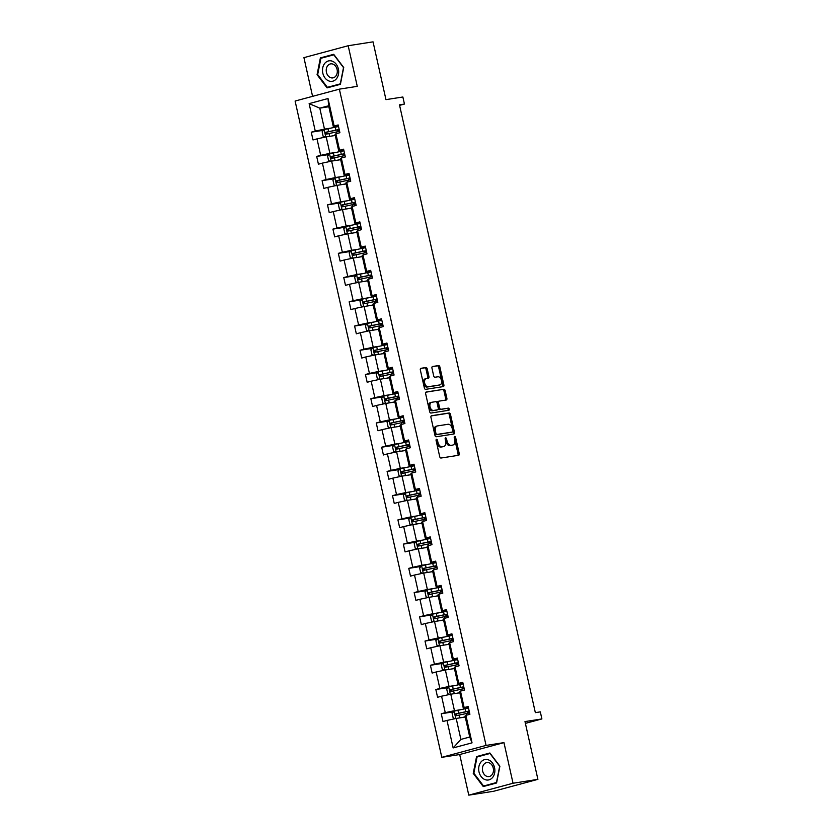 <?xml version="1.0" encoding="UTF-8"?>
<svg xmlns="http://www.w3.org/2000/svg" width="837" height="837" viewBox="0 0 837 837"><rect width="100%" height="100%" fill="white"/><g stroke="black" fill="none" stroke-linecap="round" stroke-linejoin="round"><path stroke-width="1.26" d="M436.537 439.279A1.099 0.691 74.9 0 0 436.087 440.461L439.718 456.657A1.569 0.983 74.9 0 0 441.026 458.027L458.603 455.286A1.569 0.983 74.9 0 0 458.666 455.276A1.569 0.983 74.9 0 0 459.241 453.612L455.621 437.406A1.099 0.691 74.9 0 0 454.25 437.625L454.721 439.718A5.012 3.149 74.9 0 1 452.89 445.043A5.012 3.149 74.9 0 1 452.681 445.085L451.216 445.315A5.012 3.149 74.9 0 1 447.01 440.921L446.539 438.829A1.099 0.691 74.9 0 0 445.169 439.038L445.64 441.141A5.012 3.149 74.9 0 1 443.819 446.456A5.012 3.149 74.9 0 1 443.61 446.498L442.145 446.728A5.012 3.149 74.9 0 1 437.929 442.344L437.458 440.241A1.099 0.691 74.9 0 0 436.537 439.279M537.898 779.362L493.642 791.268L468.783 795.15L513.039 783.244L537.898 779.362L524.987 721.578L541.895 718.941L540.315 711.868L535.345 712.653L399.479 104.834L404.449 104.06L402.869 96.998L385.962 99.634L373.051 41.85L348.182 45.732L303.925 57.638L312.578 96.349M427.226 368.908A1.569 0.983 74.9 0 0 425.907 367.527L420.969 368.301A1.569 0.983 74.9 0 0 420.906 368.311A1.569 0.983 74.9 0 0 420.341 369.975L424.359 387.97A1.569 0.983 74.9 0 0 425.677 389.341L443.244 386.6A1.569 0.983 74.9 0 0 443.317 386.589A1.569 0.983 74.9 0 0 443.882 384.926L439.864 366.93A1.569 0.983 74.9 0 0 438.546 365.56L432.593 366.491A1.569 0.983 74.9 0 0 432.53 366.501A1.569 0.983 74.9 0 0 431.955 368.165L433.681 375.865A1.569 0.983 74.9 0 0 434.989 377.236L437.95 376.776A4.185 2.637 74.9 0 1 441.434 380.312A4.185 2.637 74.9 0 1 439.948 384.894A4.185 2.637 74.9 0 1 439.77 384.936L428.199 386.736A4.185 2.637 74.9 0 1 424.715 383.21A4.185 2.637 74.9 0 1 426.2 378.617A4.185 2.637 74.9 0 1 426.378 378.586L428.303 378.282A1.569 0.983 74.9 0 0 428.377 378.272A1.569 0.983 74.9 0 0 428.942 376.608L427.226 368.908L426.023 369.222A1.569 0.983 74.9 0 0 424.704 367.851L420.603 368.489M513.039 783.244L503.958 742.628L486.056 745.422L339.362 89.151L357.263 86.347L348.182 45.732M431.578 415.717A1.569 0.983 74.9 0 0 431.505 415.738A1.569 0.983 74.9 0 0 430.94 417.391L434.958 435.386A1.569 0.983 74.9 0 0 436.276 436.757L453.853 434.016A1.569 0.983 74.9 0 0 453.916 434.005A1.569 0.983 74.9 0 0 454.481 432.342L450.463 414.346A1.569 0.983 74.9 0 0 449.145 412.976L431.442 415.759M429.663 411.678L425.635 393.683A1.569 0.983 74.9 0 1 426.211 392.019A1.569 0.983 74.9 0 1 426.274 392.009L443.84 389.268A1.569 0.983 74.9 0 1 445.158 390.638L446.885 398.339A1.569 0.983 74.9 0 1 446.309 400.002A1.569 0.983 74.9 0 1 446.247 400.013L439.122 401.132A1.569 0.983 74.9 0 0 439.059 401.143A1.569 0.983 74.9 0 0 438.483 402.806L439.624 407.912A1.569 0.983 74.9 0 0 440.942 409.283L448.36 408.132A1.099 0.691 74.9 0 1 448.841 410.266L430.982 413.049A1.569 0.983 74.9 0 1 429.663 411.678M338.399 125.937L333.325 126.732L328.638 105.765L328.02 98.536L334.162 126.031L338.169 124.954L339.906 132.717L335.899 133.794L339.581 150.262L343.588 149.185L345.325 156.948L341.318 158.026L345.001 174.494L349.008 173.416L350.745 181.179L346.738 182.257L350.421 198.725L354.428 197.647L356.154 205.41L352.147 206.488L355.83 222.956L359.837 221.878L361.574 229.641L357.566 230.719L361.249 247.187L365.256 246.109L366.993 253.873L362.986 254.961L366.669 271.418L370.676 270.341L372.413 278.114L368.406 279.192L372.078 295.649L376.085 294.572L377.822 302.345L373.815 303.423L377.497 319.88L381.505 318.803L383.241 326.576L379.234 327.654L382.917 344.112L386.924 343.034L388.661 350.808L384.654 351.885L388.326 368.343L392.333 367.265L394.07 375.039L390.063 376.116L393.746 392.574L397.753 391.496L399.49 399.27L395.482 400.348L399.165 416.816L403.172 415.738L404.909 423.501L400.902 424.579L404.585 441.047L408.592 439.969L410.318 447.732L406.311 448.81L409.994 465.278L414.001 464.2L415.738 471.963L411.731 473.041L415.414 489.509L419.421 488.431L421.157 496.195L417.15 497.272L420.833 513.74L424.84 512.662L426.577 520.426L422.57 521.503L426.242 537.971L430.249 536.894L431.986 544.657L427.979 545.734L431.662 562.202L435.669 561.125L437.406 568.888L433.399 569.966L437.081 586.434L441.089 585.356L442.825 593.119L438.818 594.197L442.491 610.665L446.498 609.587L448.234 617.35L444.227 618.428L447.91 634.896L451.917 633.818L453.654 641.581L449.647 642.659L453.33 659.127L457.337 658.049L459.074 665.813L455.066 666.89L458.749 683.358L462.756 682.281L464.483 690.044L460.476 691.121L464.158 707.589L468.165 706.512L469.902 714.275L465.895 715.353L472.047 742.848L453.141 747.933L447 720.437L442.993 721.515L441.256 713.752L445.263 712.674L441.58 696.206L437.573 697.284L435.836 689.521L439.843 688.443L436.161 671.975L432.154 673.053L430.417 665.289L434.424 664.212L430.752 647.744L426.744 648.821L425.008 641.058L429.015 639.981L425.332 623.513L421.325 624.59L419.588 616.827L423.595 615.75L419.912 599.282L415.905 600.359L414.169 592.596L418.176 591.518L414.503 575.05L410.496 576.128L408.759 568.365L412.767 567.287L409.084 550.819L405.077 551.897L403.34 544.134L407.347 543.056L403.664 526.588L399.657 527.666L397.92 519.903L401.927 518.825L398.255 502.357L394.248 503.435L392.511 495.671L396.518 494.594L392.835 478.126L388.828 479.203L387.092 471.44L391.099 470.363L387.416 453.895L383.409 454.972L381.672 447.209L385.679 446.131L381.996 429.663L377.989 430.741L376.252 422.967L380.26 421.89L376.587 405.432L372.58 406.51L370.843 398.736L374.85 397.659L371.168 381.201L367.161 382.279L365.424 374.505L369.431 373.428L365.748 356.97L361.741 358.048L360.004 350.274L364.011 349.196L360.339 332.739L356.332 333.817L354.595 326.043L358.602 324.965L354.919 308.508L350.912 309.585L349.175 301.812L353.183 300.734L349.5 284.266L345.493 285.354L343.756 277.581L347.763 276.503L344.091 260.035L340.084 261.113L338.347 253.349L342.354 252.272L338.671 235.804L334.664 236.881L332.927 229.118L336.934 228.041L333.252 211.573L329.244 212.65L327.508 204.887L331.515 203.809L327.832 187.342L323.825 188.419L322.099 180.656L326.095 179.578L322.423 163.11L318.416 164.188L316.679 156.425L320.686 155.347L317.003 138.879L312.996 139.957L311.259 132.194L315.267 131.116L309.125 103.621L328.02 98.536M333.325 126.732L334.162 126.031M486.056 745.422L441.8 757.328L295.105 101.047L339.362 89.151M335.637 152.449L329.883 153.338L326.2 136.881L334.319 135.615M326.2 136.881L317.003 138.879M329.883 153.338L320.686 155.347M343.808 150.168L338.734 150.963L335.051 134.495L335.899 133.794M338.734 150.963L339.581 150.262M341.057 176.68L335.302 177.57L331.619 161.112L340.69 159.689M331.619 161.112L322.423 163.11M335.302 177.57L326.095 179.578M349.228 174.399L344.153 175.195L340.471 158.727L341.318 158.026M344.153 175.195L345.001 174.494M346.476 200.911L340.722 201.811L337.039 185.343L346.099 183.92M337.039 185.343L327.832 187.342M340.722 201.811L331.515 203.809M354.647 198.631L349.573 199.426L345.89 182.958L346.738 182.257M349.573 199.426L350.421 198.725M351.896 225.143L346.131 226.042L342.459 209.574L351.519 208.162M342.459 209.574L333.252 211.573M346.131 226.042L336.934 228.041M360.056 222.862L354.982 223.657L351.31 207.189L352.147 206.488M354.982 223.657L355.83 222.956M357.305 249.374L351.55 250.273L347.868 233.805L356.939 232.393M347.868 233.805L338.671 235.804M351.55 250.273L342.354 252.272M365.476 247.093L360.402 247.888L356.719 231.42L357.566 230.719M360.402 247.888L361.249 247.187M362.724 273.605L356.97 274.505L353.287 258.037L362.358 256.624M353.287 258.037L344.091 260.035M356.97 274.505L347.763 276.503M370.896 271.324L365.821 272.119L362.139 255.651L362.986 254.961M365.821 272.119L366.669 271.418M368.144 297.836L362.379 298.736L358.707 282.268L367.767 280.855M358.707 282.268L349.5 284.266M362.379 298.736L353.183 300.734M376.305 295.555L371.23 296.35L367.558 279.882L368.406 279.192M371.23 296.35L372.078 295.649M373.553 322.067L367.799 322.967L364.116 306.499L373.187 305.087M364.116 306.499L354.919 308.508M367.799 322.967L358.602 324.965M381.724 319.786L376.65 320.581L372.967 304.113L373.815 303.423M376.65 320.581L377.497 319.88M378.973 346.298L373.218 347.198L369.535 330.73L378.606 329.318M369.535 330.73L360.339 332.739M373.218 347.198L364.011 349.196M387.144 344.028L382.07 344.813L378.387 328.355L379.234 327.654M382.07 344.813L382.917 344.112M384.392 370.529L378.627 371.429L374.955 354.961L384.016 353.549M374.955 354.961L365.748 356.97M378.627 371.429L369.431 373.428M392.553 368.259L387.489 369.044L383.806 352.586L384.654 351.885M387.489 369.044L388.326 368.343M389.801 394.761L384.047 395.66L380.364 379.192L389.435 377.78M380.364 379.192L371.168 381.201M384.047 395.66L374.85 397.659M397.973 392.49L392.898 393.275L389.215 376.817L390.063 376.116M392.898 393.275L393.746 392.574M395.221 418.992L389.467 419.892L385.784 403.424L394.855 402.011M385.784 403.424L376.587 405.432M389.467 419.892L380.26 421.89M403.392 416.721L398.318 417.506L394.635 401.049L395.482 400.348M398.318 417.506L399.165 416.816M400.641 443.223L394.886 444.123L391.203 427.655L400.264 426.242M391.203 427.655L381.996 429.663M394.886 444.123L385.679 446.131M408.812 440.953L403.737 441.737L400.055 425.28L400.902 424.579M403.737 441.737L404.585 441.047M406.05 467.454L400.295 468.354L396.623 451.886L405.683 450.473M396.623 451.886L387.416 453.895M400.295 468.354L391.099 470.363M414.221 465.184L409.147 465.968L405.474 449.511L406.311 448.81M409.147 465.968L409.994 465.278M411.469 491.685L405.715 492.585L402.032 476.117L411.103 474.705M402.032 476.117L392.835 478.126M405.715 492.585L396.518 494.594M419.64 489.415L414.566 490.21L410.883 473.742L411.731 473.041M414.566 490.21L415.414 489.509M416.889 515.916L411.134 516.816L407.452 500.348L416.523 498.936M407.452 500.348L398.255 502.357M411.134 516.816L401.927 518.825M425.06 513.646L419.986 514.441L416.303 497.973L417.15 497.272M419.986 514.441L420.833 513.74M422.308 540.147L416.544 541.047L412.871 524.579L421.932 523.167M412.871 524.579L403.664 526.588M416.544 541.047L407.347 543.056M430.469 537.877L425.395 538.672L421.722 522.204L422.57 521.503M425.395 538.672L426.242 537.971M427.717 564.379L421.963 565.278L418.28 548.821L427.351 547.398M418.28 548.821L409.084 550.819M421.963 565.278L412.767 567.287M435.889 562.108L430.814 562.903L427.132 546.435L427.979 545.734M430.814 562.903L431.662 562.202M433.137 588.61L427.383 589.51L423.7 573.052L432.771 571.629M423.7 573.052L414.503 575.05M427.383 589.51L418.176 591.518M441.308 586.339L436.234 587.135L432.551 570.667L433.399 569.966M436.234 587.135L437.081 586.434M438.557 612.841L432.792 613.741L429.119 597.283L437.228 596.017M429.119 597.283L419.912 599.282M432.792 613.741L423.595 615.75M446.717 610.571L441.654 611.366L437.971 594.898L438.818 594.197M441.654 611.366L442.491 610.665M443.966 637.072L438.211 637.972L434.529 621.514L443.6 620.091M434.529 621.514L425.332 623.513M438.211 637.972L429.015 639.981M452.137 634.802L447.063 635.597L443.38 619.129L444.227 618.428M447.063 635.597L447.91 634.896M449.385 661.314L443.631 662.203L439.948 645.745L449.019 644.323M439.948 645.745L430.752 647.744M443.631 662.203L434.424 664.212M457.557 659.033L452.482 659.828L448.799 643.36L449.647 642.659M452.482 659.828L453.33 659.127M454.805 685.545L449.05 686.434L445.368 669.977L454.428 668.554M445.368 669.977L436.161 671.975M449.05 686.434L439.843 688.443M462.976 683.264L457.902 684.059L454.219 667.591L455.066 666.89M457.902 684.059L458.749 683.358M460.214 709.776L454.46 710.676L450.787 694.208L459.848 692.795M450.787 694.208L441.58 696.206M454.46 710.676L445.263 712.674M468.385 707.495L463.311 708.29L459.639 691.822L460.476 691.121M463.311 708.29L464.158 707.589M453.141 747.933L460.884 739.406L456.196 718.439L465.267 717.027M456.196 718.439L447 720.437M503.958 742.628L459.701 754.535L468.783 795.15M459.701 754.535L441.8 757.328M525.385 723.377L541.895 718.941M399.594 105.368L404.449 104.06M328.638 105.765L319.786 108.14L324.474 129.107L330.228 128.207M328.847 106.728L319.786 108.14L309.125 103.621M460.884 739.406L469.735 737.031L465.048 716.053L465.895 715.353M469.735 737.031L472.047 742.848M324.474 129.107L315.267 131.116M453.508 711.837L441.256 713.752M448.088 687.606L435.836 689.521M442.679 663.375L430.417 665.289M437.259 639.144L425.008 641.058M431.84 614.913L419.588 616.827M426.42 590.681L414.169 592.596M421.011 566.45L408.759 568.365M415.591 542.219L403.34 544.134M410.172 517.988L397.92 519.903M404.763 493.757L392.511 495.671M399.343 469.526L387.092 471.44M393.924 445.294L381.672 447.209M388.514 421.063L376.252 422.967M383.095 396.832L370.843 398.736M377.675 372.601L365.424 374.505M372.256 348.37L360.004 350.274M366.847 324.128L354.595 326.043M361.427 299.897L349.175 301.812M356.007 275.666L343.756 277.581M350.598 251.435L338.347 253.349M345.179 227.204L332.927 229.118M339.759 202.972L327.508 204.887M334.35 178.741L322.099 180.656M328.931 154.51L316.679 156.425M323.511 130.279L311.259 132.194M476.556 756.585L473.24 773.367L483.252 786.56L496.582 782.982L499.898 766.2L489.886 752.997L476.556 756.585L480.72 755.978M327.079 87.885L340.408 84.296L343.725 67.515L333.712 54.321L320.383 57.899L317.066 74.692L327.079 87.885M436.056 440.042A1.099 0.691 74.9 0 1 436.265 440.565L436.736 442.658A5.012 3.149 74.9 0 0 440.942 447.052L442.145 446.728M442.825 446.717A5.012 3.149 74.9 0 1 442.616 446.78A5.012 3.149 74.9 0 1 442.407 446.822L440.942 447.052M451.907 445.294A5.012 3.149 74.9 0 1 451.698 445.357A5.012 3.149 74.9 0 1 451.488 445.41L450.024 445.64A5.012 3.149 74.9 0 1 445.807 441.245L445.347 439.143A1.099 0.691 74.9 0 0 445.127 438.63M457.776 455.412A1.569 0.983 74.9 0 0 458.038 453.926L454.418 437.73A1.099 0.691 74.9 0 0 454.209 437.207M453.016 434.141A1.569 0.983 74.9 0 0 453.288 432.656L449.27 414.671A1.569 0.983 74.9 0 0 447.952 413.3L431.212 415.916M435.951 433.493A1.099 0.691 74.9 0 0 436.872 434.455L452.294 432.049A1.099 0.691 74.9 0 0 452.744 430.877L452.252 428.659A5.012 3.149 74.9 0 0 448.036 424.275L437.489 425.918A5.012 3.149 74.9 0 0 437.28 425.96A5.012 3.149 74.9 0 0 435.46 431.285L435.951 433.493L434.759 433.817A1.099 0.691 74.9 0 0 435.679 434.78L436.872 434.455M451.195 432.342A1.099 0.691 74.9 0 1 451.101 432.373L435.679 434.78M436.297 426.242A5.012 3.149 74.9 0 0 436.087 426.284A5.012 3.149 74.9 0 0 434.257 431.61L435.46 431.285M434.759 433.817L434.257 431.61M425.907 392.197L443.84 389.268M445.42 400.149A1.569 0.983 74.9 0 0 445.692 398.663L443.966 390.963A1.569 0.983 74.9 0 0 442.647 389.592M438.996 401.164L437.929 401.446A1.569 0.983 74.9 0 0 437.856 401.467A1.569 0.983 74.9 0 0 437.291 403.131L438.431 408.236A1.569 0.983 74.9 0 0 439.749 409.607L448.36 408.132M447.941 410.402A1.099 0.691 74.9 0 0 447.167 408.446M431.725 402.283A4.185 2.637 74.9 0 0 431.547 402.325A4.185 2.637 74.9 0 0 430.061 406.908A4.185 2.637 74.9 0 0 433.545 410.444L437.625 409.806A1.569 0.983 74.9 0 0 437.688 409.785A1.569 0.983 74.9 0 0 438.264 408.121L437.123 403.015A1.569 0.983 74.9 0 0 435.805 401.645L431.725 402.283M431.379 402.377L430.532 402.607A4.185 2.637 74.9 0 0 430.354 402.639A4.185 2.637 74.9 0 0 428.868 407.232A4.185 2.637 74.9 0 0 432.352 410.758L433.545 410.444M436.558 410.088A1.569 0.983 74.9 0 1 436.495 410.109A1.569 0.983 74.9 0 1 436.433 410.13L432.352 410.758M427.477 378.408A1.569 0.983 74.9 0 0 427.749 376.922L426.023 369.222M426.033 378.68L425.186 378.899A4.185 2.637 74.9 0 0 425.008 378.941A4.185 2.637 74.9 0 0 423.512 383.524A4.185 2.637 74.9 0 0 427.006 387.06L428.199 386.736M438.923 385.156A4.185 2.637 74.9 0 1 438.745 385.219A4.185 2.637 74.9 0 1 438.578 385.25L427.006 387.06M442.417 386.725A1.569 0.983 74.9 0 0 442.689 385.24L438.672 367.255A1.569 0.983 74.9 0 0 437.353 365.884L432.227 366.679M490.179 753.394L480.731 755.937M473.888 773.262L473.24 773.367M334.005 54.708L324.547 57.303M317.715 74.587L317.066 74.692M324.557 57.251L320.383 57.899M464.315 717.173L465.257 716.974M461.951 717.539L465.226 716.87M455.202 718.659L453.173 717.979L452.126 713.323L454.177 711.126L465.226 708.74A12.189 0.649 -12.6 0 1 468.521 708.092M469.18 711.042A12.189 0.649 167.4 0 0 465.885 711.691L455.851 713.815L456.27 715.677L466.303 713.553A12.189 0.649 -12.6 0 1 469.599 712.915M469.484 712.402L467.653 712.58L469.379 711.952M457.703 715.457C456.311 715.133 456.175 714.505 457.284 713.584L465.299 711.931A10.117 0.534 -12.6 0 1 469.212 711.188M458.896 692.942L459.837 692.743M456.542 693.308L459.816 692.628M449.793 694.417L447.753 693.747L446.717 689.081L448.758 686.884L459.806 684.509A12.189 0.649 -12.6 0 1 463.102 683.86M463.761 686.811A12.189 0.649 167.4 0 0 460.465 687.459L450.442 689.583L450.861 691.446L460.884 689.322A12.189 0.649 -12.6 0 1 464.179 688.684M464.064 688.171L462.233 688.338L463.97 687.721M452.283 691.216C450.892 690.902 450.756 690.274 451.875 689.353L459.879 687.7A10.117 0.534 -12.6 0 1 463.792 686.957M453.476 668.711L454.418 668.512M451.122 669.077L454.397 668.397M444.374 670.186L442.344 669.516L441.298 664.85L443.348 662.653L454.397 660.278A12.189 0.649 -12.6 0 1 457.693 659.629M458.352 662.58A12.189 0.649 167.4 0 0 455.056 663.228L445.022 665.352L445.441 667.215L455.474 665.091A12.189 0.649 -12.6 0 1 458.77 664.452M458.655 663.94L456.824 664.107L458.55 663.49M446.874 666.984C445.483 666.67 445.336 666.043 446.456 665.122L454.46 663.469A10.117 0.534 -12.6 0 1 458.383 662.726M484.832 779.54A10.358 8.035 -98.9 0 0 494.636 772.99A10.358 8.035 -98.9 0 0 488.703 759.965A10.358 8.035 -98.9 0 0 478.91 766.514A10.358 8.035 -98.9 0 0 484.832 779.54M486.621 776.265A7.094 5.503 -98.9 0 0 489.038 776.569A7.094 5.503 -98.9 0 0 493.485 770.27A7.094 5.503 -98.9 0 0 489.268 762.863A7.094 5.503 -98.9 0 0 486.852 762.559A7.094 5.503 -98.9 0 0 482.405 768.868A7.094 5.503 -98.9 0 0 486.621 776.265M496.592 782.951L483.556 786.006L473.857 773.221L477.069 756.962L489.98 753.488L499.679 766.273L496.477 782.532L483.556 786.006M328.659 80.865A10.358 8.035 -98.9 0 0 338.462 74.305A10.358 8.035 -98.9 0 0 332.53 61.279A10.358 8.035 -98.9 0 0 322.737 67.828A10.358 8.035 -98.9 0 0 328.659 80.865M330.448 77.59A7.094 5.503 -98.9 0 0 332.864 77.893A7.094 5.503 -98.9 0 0 337.311 71.584A7.094 5.503 -98.9 0 0 333.095 64.187A7.094 5.503 -98.9 0 0 330.678 63.874A7.094 5.503 -98.9 0 0 326.231 70.182A7.094 5.503 -98.9 0 0 330.448 77.59M340.418 84.275L327.382 87.33L317.683 74.545L320.895 58.287L333.806 54.813L343.515 67.598L340.303 83.857L327.382 87.33M448.067 644.48L449.009 644.281M445.702 644.846L448.977 644.166M438.954 645.955L436.924 645.285L435.878 640.619L437.929 638.422L448.977 636.047A12.189 0.649 -12.6 0 1 452.273 635.398M452.932 638.349A12.189 0.649 167.4 0 0 449.636 638.997L439.603 641.121L440.021 642.983L450.055 640.86A12.189 0.649 -12.6 0 1 453.351 640.211M453.235 639.709L451.405 639.876L453.131 639.259M441.455 642.753C440.063 642.439 439.927 641.812 441.036 640.891L449.05 639.238A10.117 0.534 -12.6 0 1 452.963 638.495M442.647 620.248L443.589 620.05M440.293 620.615L443.568 619.935M433.545 621.724L431.505 621.054L430.469 616.388L432.509 614.191L443.558 611.816A12.189 0.649 -12.6 0 1 446.853 611.167M447.513 614.117A12.189 0.649 167.4 0 0 444.217 614.766L434.194 616.89L434.602 618.752L444.635 616.628A12.189 0.649 -12.6 0 1 447.931 615.98M447.816 615.477L445.985 615.645L447.722 615.017M436.035 618.522C434.644 618.208 434.508 617.58 435.617 616.66L443.631 615.007A10.117 0.534 -12.6 0 1 447.544 614.264M434.874 596.383L438.149 595.703M428.125 597.492L426.085 596.823L425.05 592.157L427.09 589.959L438.149 587.584A12.189 0.649 -12.6 0 1 441.444 586.936M442.103 589.886A12.189 0.649 167.4 0 0 438.808 590.535L428.774 592.648L429.193 594.521L439.216 592.397A12.189 0.649 -12.6 0 1 442.511 591.749M442.396 591.246L440.576 591.414L442.302 590.786M430.626 594.291C429.235 593.967 429.088 593.349 430.208 592.429L438.211 590.776A10.117 0.534 -12.6 0 1 442.135 590.022M431.808 571.786L432.76 571.587M429.454 572.152L432.729 571.472M422.706 573.261L420.676 572.592L419.63 567.925L421.681 565.728L432.729 563.353A12.189 0.649 -12.6 0 1 436.025 562.705M436.684 565.655A12.189 0.649 167.4 0 0 433.388 566.304L423.355 568.417L423.773 570.29L433.807 568.166A12.189 0.649 -12.6 0 1 437.102 567.517M436.987 567.005L435.156 567.183L436.883 566.555M425.206 570.06C423.815 569.735 423.679 569.118 424.788 568.197L432.792 566.544A10.117 0.534 -12.6 0 1 436.715 565.791M426.399 547.544L427.341 547.356M424.045 547.921L427.32 547.241M417.297 549.03L415.257 548.361L414.221 543.694L416.261 541.497L427.309 539.122A12.189 0.649 -12.6 0 1 430.605 538.473M431.264 541.424A12.189 0.649 167.4 0 0 427.969 542.073L417.945 544.186L418.354 546.059L428.387 543.935A12.189 0.649 -12.6 0 1 431.683 543.286M431.568 542.774L429.737 542.951L431.463 542.324M419.787 545.829C418.395 545.504 418.259 544.887 419.368 543.966L427.383 542.313A10.117 0.534 -12.6 0 1 431.296 541.56M420.98 523.313L421.921 523.125M418.626 523.69L421.9 523.01M411.877 524.799L409.837 524.129L408.801 519.463L410.841 517.266L421.89 514.891A12.189 0.649 -12.6 0 1 425.186 514.242M425.855 517.193A12.189 0.649 167.4 0 0 422.559 517.841L412.526 519.955L412.944 521.817L422.967 519.704A12.189 0.649 -12.6 0 1 426.263 519.055M426.148 518.542L424.317 518.72L426.054 518.093M414.367 521.597C412.986 521.273 412.84 520.656 413.959 519.735L421.963 518.082A10.117 0.534 -12.6 0 1 425.876 517.329M415.56 499.082L416.512 498.894M413.206 499.459L416.481 498.779M406.458 500.568L404.428 499.888L403.382 495.232L405.432 493.035L416.481 490.66A12.189 0.649 -12.6 0 1 419.776 490.011M420.436 492.962A12.189 0.649 167.4 0 0 417.14 493.61L407.106 495.724L407.525 497.586L417.558 495.473A12.189 0.649 -12.6 0 1 420.854 494.824M420.739 494.311L418.908 494.489L420.634 493.861M408.958 497.366C407.567 497.042 407.431 496.425 408.54 495.504L416.544 493.851A10.117 0.534 -12.6 0 1 420.467 493.098M410.151 474.851L411.093 474.663M407.786 475.217L411.061 474.548M401.038 476.337L399.008 475.657L397.962 471.001L400.013 468.804L411.061 466.429A12.189 0.649 -12.6 0 1 414.357 465.78M415.016 468.73A12.189 0.649 167.4 0 0 411.72 469.379L401.687 471.493L402.105 473.355L412.139 471.241A12.189 0.649 -12.6 0 1 415.434 470.593M415.319 470.08L413.488 470.258L415.215 469.63M403.539 473.135C402.147 472.811 402.011 472.194 403.12 471.273L411.134 469.62A10.117 0.534 -12.6 0 1 415.047 468.866M404.731 450.62L405.673 450.432M402.377 450.986L405.652 450.316M395.629 452.106L393.589 451.425L392.553 446.77L394.593 444.573L405.642 442.198A12.189 0.649 -12.6 0 1 408.937 441.549M409.596 444.499A12.189 0.649 167.4 0 0 406.301 445.148L396.278 447.261L396.696 449.124L406.719 447.01A12.189 0.649 -12.6 0 1 410.015 446.362M409.9 445.849L408.069 446.027L409.806 445.399M398.119 448.904C396.728 448.58 396.592 447.962 397.711 447.042L405.715 445.378A10.117 0.534 -12.6 0 1 409.628 444.635M399.312 426.389L400.253 426.2M396.958 426.755L400.232 426.085M390.209 427.874L388.18 427.194L387.133 422.539L389.184 420.341L400.232 417.966A12.189 0.649 -12.6 0 1 403.528 417.318M404.187 420.268A12.189 0.649 167.4 0 0 400.892 420.917L390.858 423.03L391.277 424.893L401.31 422.779A12.189 0.649 -12.6 0 1 404.606 422.13M404.491 421.618L402.66 421.796L404.386 421.168M392.71 424.673C391.318 424.349 391.172 423.731 392.291 422.811L400.295 421.147A10.117 0.534 -12.6 0 1 404.219 420.404M393.903 402.158L394.844 401.969M391.538 402.524L394.813 401.854M384.79 403.643L382.76 402.963L381.714 398.307L383.764 396.11L394.813 393.725A12.189 0.649 -12.6 0 1 398.109 393.087M398.768 396.037A12.189 0.649 167.4 0 0 395.472 396.686L385.438 398.799L385.857 400.661L395.891 398.548A12.189 0.649 -12.6 0 1 399.186 397.899M399.071 397.387L397.24 397.565L398.967 396.937M387.29 400.442C385.899 400.117 385.763 399.5 386.872 398.579L394.886 396.916A10.117 0.534 -12.6 0 1 398.799 396.173M388.483 377.926L389.425 377.738M386.129 378.293L389.404 377.623M379.381 379.412L377.341 378.732L376.305 374.076L378.345 371.879L389.393 369.494A12.189 0.649 -12.6 0 1 392.689 368.855M393.348 371.806A12.189 0.649 167.4 0 0 390.052 372.444L380.029 374.568L380.437 376.43L390.471 374.317A12.189 0.649 -12.6 0 1 393.767 373.668M393.652 373.156L391.821 373.333L393.557 372.706M381.871 376.211C380.479 375.886 380.343 375.269 381.452 374.348L389.467 372.685A10.117 0.534 -12.6 0 1 393.38 371.942M383.064 353.695L384.005 353.496M380.709 354.061L383.984 353.392M373.961 355.181L371.921 354.501L370.885 349.845L372.925 347.648L383.984 345.262A12.189 0.649 -12.6 0 1 387.28 344.624M387.939 347.575A12.189 0.649 167.4 0 0 384.643 348.213L374.61 350.337L375.028 352.199L385.051 350.086A12.189 0.649 -12.6 0 1 388.347 349.437M388.242 348.924L386.412 349.102L388.138 348.474M376.462 351.979C375.07 351.655 374.924 351.038 376.043 350.117L384.047 348.454A10.117 0.534 -12.6 0 1 387.97 347.711M377.654 329.464L378.596 329.265M375.29 329.83L378.565 329.161M368.542 330.95L366.512 330.27L365.466 325.614L367.516 323.417L378.565 321.031A12.189 0.649 -12.6 0 1 381.86 320.393M382.519 323.344A12.189 0.649 167.4 0 0 379.224 323.982L369.19 326.106L369.609 327.968L379.642 325.855A12.189 0.649 -12.6 0 1 382.938 325.206M382.823 324.693L380.992 324.871L382.718 324.243M371.042 327.748C369.651 327.424 369.515 326.807 370.624 325.886L378.627 324.222A10.117 0.534 -12.6 0 1 382.551 323.48M372.235 305.233L373.176 305.034M369.881 305.599L373.156 304.93M363.132 306.719L361.092 306.039L360.056 301.383L362.097 299.186L373.145 296.8A12.189 0.649 -12.6 0 1 376.441 296.162M377.1 299.112A12.189 0.649 167.4 0 0 373.804 299.751L363.781 301.875L364.189 303.737L374.223 301.623A12.189 0.649 -12.6 0 1 377.518 300.975M377.403 300.462L375.572 300.64L377.299 300.012M365.623 303.517C364.231 303.193 364.095 302.575 365.204 301.655L373.218 299.991A10.117 0.534 -12.6 0 1 377.131 299.248M366.815 281.002L367.757 280.803M364.461 281.368L367.736 280.698M357.713 282.487L355.673 281.807L354.637 277.152L356.677 274.954L367.736 272.569A12.189 0.649 -12.6 0 1 371.021 271.92M371.691 274.881A12.189 0.649 167.4 0 0 368.395 275.519L358.362 277.643L358.78 279.506L368.803 277.382A12.189 0.649 -12.6 0 1 372.099 276.744M371.984 276.231L370.153 276.409L371.89 275.781M360.203 279.286C358.822 278.962 358.675 278.334 359.795 277.413L367.799 275.76A10.117 0.534 -12.6 0 1 371.712 275.017M361.396 256.771L362.348 256.572M359.042 257.137L362.316 256.467M352.293 258.256L350.264 257.576L349.217 252.92L351.268 250.723L362.316 248.338A12.189 0.649 -12.6 0 1 365.612 247.689M366.271 250.65A12.189 0.649 167.4 0 0 362.976 251.288L352.942 253.412L353.36 255.275L363.394 253.151A12.189 0.649 -12.6 0 1 366.69 252.512M366.575 252L364.744 252.178L366.47 251.55M354.794 255.055C353.402 254.73 353.266 254.103 354.375 253.182L362.379 251.529A10.117 0.534 -12.6 0 1 366.303 250.786M355.987 232.54L356.928 232.341M353.622 232.906L356.907 232.236M346.884 234.025L344.844 233.345L343.798 228.689L345.848 226.492L356.897 224.107A12.189 0.649 -12.6 0 1 360.192 223.458M360.852 226.408A12.189 0.649 167.4 0 0 357.556 227.057L347.522 229.181L347.941 231.043L357.974 228.919A12.189 0.649 -12.6 0 1 361.27 228.281M361.155 227.769L359.324 227.946L361.05 227.319M349.374 230.824C347.983 230.499 347.847 229.872 348.956 228.951L356.97 227.298A10.117 0.534 -12.6 0 1 360.883 226.555M350.567 208.308L351.509 208.11M348.213 208.675L351.488 207.994M341.465 209.784L339.424 209.114L338.389 204.448L340.429 202.261L351.477 199.876A12.189 0.649 -12.6 0 1 354.773 199.227M355.432 202.177A12.189 0.649 167.4 0 0 352.136 202.826L342.113 204.95L342.532 206.812L352.555 204.688A12.189 0.649 -12.6 0 1 355.851 204.05M355.735 203.537L353.905 203.715L355.641 203.088M343.955 206.582C342.563 206.268 342.427 205.64 343.547 204.72L351.55 203.067A10.117 0.534 -12.6 0 1 355.463 202.324M345.147 184.077L346.099 183.878M342.793 184.443L346.068 183.763M336.045 185.552L334.015 184.883L332.969 180.217L335.02 178.019L346.068 175.644A12.189 0.649 -12.6 0 1 349.364 174.996M350.023 177.946A12.189 0.649 167.4 0 0 346.727 178.595L336.694 180.719L337.112 182.581L347.146 180.457A12.189 0.649 -12.6 0 1 350.441 179.819M350.326 179.306L348.495 179.474L350.222 178.856M338.546 182.351C337.154 182.037 337.008 181.409 338.127 180.489L346.131 178.836A10.117 0.534 -12.6 0 1 350.054 178.093M339.738 159.846L340.68 159.647M337.374 160.212L340.649 159.532M330.625 161.321L328.596 160.652L327.549 155.985L329.6 153.788L340.649 151.413A12.189 0.649 -12.6 0 1 343.944 150.765M344.603 153.715A12.189 0.649 167.4 0 0 341.308 154.364L331.274 156.488L331.693 158.35L341.726 156.226A12.189 0.649 -12.6 0 1 345.022 155.577M344.907 155.075L343.076 155.243L344.802 154.625M333.126 158.12C331.734 157.806 331.598 157.178 332.707 156.257L340.722 154.604A10.117 0.534 -12.6 0 1 344.635 153.862M331.965 135.981L335.239 135.301M325.216 137.09L323.176 136.421L322.14 131.754L324.181 129.557L335.229 127.182A12.189 0.649 -12.6 0 1 338.525 126.533M339.184 129.484A12.189 0.649 167.4 0 0 335.888 130.133L325.865 132.256L326.273 134.119L336.307 131.995A12.189 0.649 -12.6 0 1 339.602 131.346M339.487 130.844L337.656 131.011L339.393 130.384M327.706 133.889C326.315 133.575 326.179 132.947 327.288 132.026L335.302 130.373A10.117 0.534 -12.6 0 1 339.215 129.63M436.736 442.658L437.929 442.344M442.407 446.822L443.61 446.498M445.347 439.143L446.539 438.829M445.807 441.245L447.01 440.921M450.024 445.64L451.216 445.315M451.488 445.41L452.681 445.085M454.418 437.73L455.621 437.406M458.038 453.926L459.241 453.612M436.265 440.565L437.458 440.241M447.952 413.3L449.145 412.976M449.27 414.671L450.463 414.346M453.288 432.656L454.481 432.342M451.101 432.373L452.294 432.049M443.966 390.963L445.158 390.638M445.692 398.663L446.885 398.339M437.291 403.131L438.483 402.806M438.431 408.236L439.624 407.912M439.749 409.607L440.942 409.283M436.433 410.13L437.625 409.806M427.749 376.922L428.942 376.608M438.578 385.25L439.77 384.936M437.353 365.884L438.546 365.56M438.672 367.255L439.864 366.93M442.689 385.24L443.882 384.926M424.704 367.851L425.907 367.527M454.125 711.178L455.767 718.533M466.303 713.553L466.659 715.154M468.657 712.172L468.469 711.314M465.226 708.74L465.885 711.691M459.032 715.049L459.67 717.895M457.954 710.236L458.613 713.187M457.284 713.584L455.851 713.815M448.705 686.947L450.348 694.302M460.884 689.322L461.239 690.923M463.248 687.941L463.049 687.083M459.806 684.509L460.465 687.459M453.612 690.818L454.25 693.664M452.545 686.005L453.204 688.956M451.875 689.353L450.442 689.583M443.296 662.716L444.939 670.071M455.474 665.091L455.83 666.691M457.829 663.699L457.64 662.852M454.397 660.278L455.056 663.228M448.203 666.587L448.831 669.433M447.125 661.774L447.785 664.724M446.456 665.122L445.022 665.352M437.877 638.485L439.519 645.84M450.055 640.86L450.411 642.46M452.409 639.468L452.221 638.621M448.977 636.047L449.636 638.997M442.783 642.356L443.422 645.201M441.706 637.543L442.365 640.493M441.036 640.891L439.603 641.121M432.457 614.253L434.1 621.609M444.635 616.628L444.991 618.229M447 615.237L446.801 614.389M443.558 611.816L444.217 614.766M437.364 618.124L438.002 620.97M436.286 613.312L436.945 616.262M435.617 616.66L434.194 616.89M427.048 590.022L428.69 597.377M439.216 592.397L439.582 593.998M441.58 591.006L441.392 590.158M438.149 587.584L438.808 590.535M431.955 593.893L432.583 596.739M430.877 589.081L431.536 592.031M430.208 592.429L428.774 592.648M421.628 565.781L423.271 573.146M433.807 568.166L434.162 569.767M436.161 566.775L435.972 565.927M432.729 563.353L433.388 566.304M426.535 569.662L427.173 572.508M425.458 564.849L426.117 567.8M424.788 568.197L423.355 568.417M416.209 541.549L417.851 548.905M428.387 543.935L428.743 545.525M430.741 542.543L430.553 541.696M427.309 539.122L427.969 542.073M421.116 545.431L421.754 548.277M420.038 540.618L420.697 543.569M419.368 543.966L417.945 544.186M410.789 517.318L412.442 524.673M422.967 519.704L423.323 521.294M425.332 518.312L425.144 517.465M421.89 514.891L422.559 517.841M415.696 521.2L416.334 524.046M414.629 516.387L415.288 519.338M413.959 519.735L412.526 519.955M405.38 493.087L407.023 500.442M417.558 495.473L417.914 497.063M419.912 494.081L419.724 493.234M416.481 490.66L417.14 493.61M410.287 496.969L410.925 499.815M409.209 492.156L409.868 495.106M408.54 495.504L407.106 495.724M399.96 468.856L401.603 476.211M412.139 471.241L412.495 472.832M414.493 469.85L414.305 469.002M411.061 466.429L411.72 469.379M404.867 472.738L405.506 475.583M403.79 467.925L404.449 470.875M403.12 471.273L401.687 471.493M394.541 444.625L396.183 451.98M406.719 447.01L407.075 448.601M409.084 445.619L408.895 444.771M405.642 442.198L406.301 445.148M399.448 448.506L400.086 451.352M398.381 443.694L399.04 446.644M397.711 447.042L396.278 447.261M389.132 420.394L390.774 427.749M401.31 422.779L401.666 424.369M403.664 421.388L403.476 420.54M400.232 417.966L400.892 420.917M394.039 424.275L394.666 427.121M392.961 419.463L393.62 422.413M392.291 422.811L390.858 423.03M383.712 396.163L385.355 403.518M395.891 398.548L396.246 400.138M398.245 397.156L398.056 396.299M394.813 393.725L395.472 396.686M388.619 400.044L389.257 402.879M387.541 395.231L388.201 398.182M386.872 398.579L385.438 398.799M378.293 371.931L379.935 379.287M390.471 374.317L390.827 375.907M392.835 372.925L392.637 372.067M389.393 369.494L390.052 372.444M383.2 375.813L383.838 378.648M382.122 370.99L382.781 373.951M381.452 374.348L380.029 374.568M372.883 347.7L374.526 355.055M385.051 350.086L385.418 351.676M387.416 348.694L387.228 347.836M383.984 345.262L384.643 348.213M377.79 351.582L378.418 354.417M376.713 346.759L377.372 349.72M376.043 350.117L374.61 350.337M367.464 323.469L369.107 330.824M379.642 325.855L379.998 327.445M381.996 324.463L381.808 323.605M378.565 321.031L379.224 323.982M372.371 327.351L373.009 330.186M371.293 322.527L371.952 325.478M370.624 325.886L369.19 326.106M362.044 299.238L363.687 306.593M374.223 301.623L374.578 303.214M376.587 300.232L376.388 299.374M373.145 296.8L373.804 299.751M366.951 303.12L367.589 305.955M365.874 298.296L366.533 301.247M365.204 301.655L363.781 301.875M356.625 275.007L358.278 282.362M368.803 277.382L369.159 278.983M371.168 276.001L370.979 275.143M367.736 272.569L368.395 275.519M361.542 278.888L362.17 281.724M360.465 274.065L361.124 277.016M359.795 277.413L358.362 277.643M351.216 250.776L352.858 258.131M363.394 253.151L363.75 254.751M365.748 251.77L365.56 250.912M362.316 248.338L362.976 251.288M356.123 254.647L356.761 257.493M355.045 249.834L355.704 252.784M354.375 253.182L352.942 253.412M345.796 226.545L347.439 233.9M357.974 228.919L358.33 230.52M360.328 227.538L360.14 226.681M356.897 224.107L357.556 227.057M350.703 230.416L351.341 233.261M349.625 225.603L350.284 228.553M348.956 228.951L347.522 229.181M340.377 202.313L342.019 209.668M352.555 204.688L352.911 206.289M354.919 203.307L354.731 202.449M351.477 199.876L352.136 202.826M345.283 206.184L345.922 209.03M344.216 201.372L344.875 204.322M343.547 204.72L342.113 204.95M334.967 178.082L336.61 185.437M347.146 180.457L347.501 182.058M349.5 179.066L349.311 178.218M346.068 175.644L346.727 178.595M339.874 181.953L340.502 184.799M338.797 177.141L339.456 180.091M338.127 180.489L336.694 180.719M329.548 153.851L331.19 161.206M341.726 156.226L342.082 157.827M344.08 154.835L343.892 153.987M340.649 151.413L341.308 154.364M334.455 157.722L335.093 160.568M333.377 152.909L334.036 155.86M332.707 156.257L331.274 156.488M324.128 129.62L325.771 136.975M336.307 131.995L336.662 133.596M338.671 130.603L338.472 129.756M335.229 127.182L335.888 130.133M329.035 133.491L329.673 136.337M327.958 128.678L328.627 131.629M327.288 132.026L325.865 132.256M442.616 446.78L443.819 446.456M451.698 445.357L452.89 445.043M451.143 432.363L452.346 432.038M436.087 426.284L437.28 425.96M437.856 401.467L439.059 401.143M430.354 402.639L431.547 402.325M436.495 410.109L437.688 409.785M425.008 378.941L426.2 378.617M438.745 385.219L439.948 384.894M467.412 711.513L467.653 712.58M462.003 687.282L462.233 688.338M456.583 663.05L456.824 664.107M451.164 638.819L451.405 639.876M445.744 614.588L445.985 615.645M440.335 590.357L440.576 591.414M434.916 566.126L435.156 567.183M429.496 541.884L429.737 542.951M424.087 517.653L424.317 518.72M418.667 493.422L418.908 494.489M413.248 469.191L413.488 470.258M407.839 444.96L408.069 446.027M402.419 420.729L402.66 421.796M397 396.497L397.24 397.565M391.58 372.266L391.821 373.333M386.171 348.035L386.412 349.102M380.751 323.804L380.992 324.871M375.332 299.573L375.572 300.64M369.923 275.342L370.153 276.409M364.503 251.11L364.744 252.178M359.083 226.879L359.324 227.946M353.674 202.648L353.905 203.715M348.255 178.417L348.495 179.474M342.835 154.186L343.076 155.243M337.416 129.955L337.656 131.011"/></g></svg>
